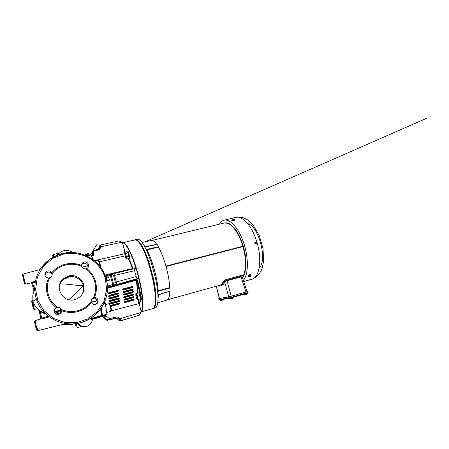 <?xml version="1.0" encoding="UTF-8"?>
<svg xmlns="http://www.w3.org/2000/svg" width="449" height="449" viewBox="0 0 449 449"><rect width="100%" height="100%" fill="white"/><g stroke="black" fill="none" stroke-linecap="round" stroke-linejoin="round"><path stroke-width="0.67" d="M65.464 323.78L67.429 323.875M101.283 308.081L102.063 315.164M93.88 318.319L93.302 319.082L92.516 318.919M92.831 318.61L92.303 320.255M91.826 317.533L91.849 318.33L90.922 318.869C91.226 319.845 91.725 319.795 92.427 318.723M90.883 318.156L90.922 318.869M91.136 301.801L92.023 301.908L91.456 299.309M97.237 300.841L91.994 302.244L91.708 303.097M100.952 308.564L101.923 315.378L91.849 318.33L92.466 318.711L93.712 317.813M82.812 326.277L82.543 326.288C80.73 325.862 79.243 324.863 78.092 323.28L77.542 322.427M76.661 322.59L77.222 323.437C79.316 325.514 81.045 326.462 82.42 326.283L77.183 327.602L76.106 322.679M49.025 316.82L41.953 318.863L41.768 318.1L40.876 317.993L40.5 318.936M60.273 313.576L57.478 314.379M40.292 319.071L42.088 318.936L49.149 316.904M41.953 318.863L40.253 319.048M40.876 317.993L38.984 310.669L40.202 312.038L45.596 313.873M57.848 314.407L59.964 313.795M38.788 310.343L38.984 310.663M38.693 310.242L40.562 311.32L40.202 312.038L41.768 318.1L48.262 316.231M40.562 311.32L44.586 312.852M54.447 312.004L61.272 309.608M54.452 312.016L59.128 310.18M61.524 310.411L54.559 312.279M59.279 310.102L61.159 309.378M91.411 302.62L91.113 301.605C90.906 299.803 91.613 298.49 93.229 297.659L94.453 297.412C96.271 297.457 97.472 298.338 98.056 300.05C98.41 302.048 97.657 303.473 95.8 304.332C93.914 304.849 92.449 304.276 91.411 302.62C84.895 311.432 72.02 314.996 61.676 310.573L61.491 309.507C71.739 314.21 84.81 310.607 91.113 301.605M95.951 304.276C97.091 303.294 97.5 302.076 97.186 300.617C96.294 298.422 94.705 297.653 92.415 298.321L92.006 298.529M88.576 264.562C88.896 266.044 88.47 267.267 87.297 268.227L85.804 268.811C83.879 268.985 82.532 268.199 81.763 266.448L81.538 265.511C81.522 264.394 81.931 263.462 82.779 262.727C85.366 261.279 87.302 261.89 88.576 264.562M87.903 267.649L87.909 265.881C86.663 263.266 84.766 262.671 82.234 264.091L81.578 264.815M61.676 310.573C61.642 312.229 60.862 313.413 59.324 314.126C55.154 316.012 52.129 309.451 56.282 307.531L57.326 307.144C59.319 306.925 60.705 307.711 61.491 309.507M81.763 266.448C71.823 261.688 58.774 264.792 52.135 273.744C52.32 274.923 51.994 275.955 51.169 276.842L49.659 277.779C44.647 287.714 48.026 300.796 57.326 307.144M49.659 277.779L48.599 278.032C45.057 277.302 44.058 275.349 45.596 272.178C47.914 270.247 49.979 270.461 51.803 272.818C58.651 264.074 71.526 261.021 81.538 265.511M61.485 311.859L61.468 310.158C60.486 307.812 58.763 307.071 56.299 307.947C54.857 308.789 54.206 310.018 54.34 311.645M34.657 289.465L33.782 291.227L34.466 290.323C32.861 293.051 32.418 296.649 33.142 301.105M33.782 291.227L34.208 288.819L32.654 282.808L35.174 282.219M57.421 255.105L59.509 252.899C61.131 251.597 62.826 250.817 64.594 250.548C65.638 250.323 68.955 250.037 72.615 252.495M105.476 279.138C103.276 270.702 97.933 263.72 89.446 258.192C80.466 253.432 71.604 252.108 62.854 254.224L52.387 258.534L43.216 266.594L37.284 277.549L35.6 289.409L37.789 300.314L43.733 310.433L53.386 318.403L65.234 322.545L77.037 322.505L87.617 318.981L97.136 311.819L103.865 301.593L106.593 290.037L105.476 279.138M52.179 274.642C50.614 271.768 48.503 271.336 45.849 273.362L45.046 275.809M52.135 273.744L51.803 272.818M85.804 268.811C94.773 275.108 98.157 287.68 93.471 297.569M68.613 275.933C75.011 274.187 82.201 278.374 83.722 284.672C84.906 290.823 82.745 295.504 77.222 298.725L74.86 299.606C62.708 303.457 53.437 286.17 63.584 278.492L68.613 275.933L68.394 276.915C68.383 277.269 66.632 277.92 63.146 278.874M83.463 285.081L82.919 283.807L83.66 286.675L83.722 284.672M63.91 279.082C67.429 277.914 68.927 277.19 68.394 276.915C74.669 275.203 81.718 279.306 83.211 285.485L83.29 285.356M31.239 282.825L32.423 281.983L35.348 281.31M31.896 283.285L30.964 282.926M30.908 282.836L31.946 283.431M32.423 281.983L32.654 282.808L31.952 283.442L33.832 290.716M97.158 300.533L92.023 301.908L91.994 302.244L91.22 302.149M53.195 257.114C52.6 255.06 52.539 255.094 53.016 257.215M53.712 256.834L53.274 254.6L59.33 253L56.731 255.386M106.604 314.446L106.952 314.929L107.019 314.362L104.914 301.296M103.837 303.715L105.38 303.277M107.019 314.362L102.434 315.293L101.367 307.958M102.108 315.49L102.383 315.866L102.434 315.293M100.408 316.904L100.784 317.016L101.233 316.287M105.7 315.187L105.908 316.5L103.495 316.882L106.929 319.862L109.287 318.616L109.371 319.576L117.06 317.875L117.924 318.145L119.204 319.441L120.018 318.734L120.938 320.738L138.668 315.417M101.44 316.691L103.495 316.882L102.793 317.028L106.643 320.176L109.371 319.576M102.103 316.539L105.549 315.22M102.007 316.668L102.793 317.028M100.537 244.929L119.047 240.905L100.25 245.031L100.52 244.929L100.632 246.821L100.172 248.533L99.15 248.432L98.561 249.055L93.257 250.621L93.532 255.374L92.69 255.599L92.472 251.625L91.944 252.748L92.09 255.773M92.713 255.588L91.596 255.919L92.69 255.599L92.511 251.597L93.083 250.694M91.613 255.947L92.909 255.56M124.614 252.961L124.306 251.833L124.8 251.766L124.901 252.164L124.609 250.637L122.409 242.578L121.791 242.202L100.632 246.821L99.611 246.726L98.679 248.942M93.313 259.864L91.091 254.914L90.855 254.65L90.782 255.01M92.163 251.956L92.028 252.394M106.183 319.952L107.766 320.064M105.711 315.524L109.287 318.616L116.987 316.921L118.738 317.437L120.018 318.734L140.964 312.476L141.312 311.842L139.168 303.984M140.964 312.476L139.263 315.237M132.567 294.954L132.186 294.398M130.951 292.131L131.231 292.72L130.923 292.136M130.126 290.402L129.868 289.79M129.16 288.011L128.925 287.382M119.204 319.441L119.995 320.502L120.938 320.738L119.12 320.592L119.995 320.502M119.12 320.592L116.628 318.212M128.055 318.605L131.467 317.578M133.606 296.66L131.995 297.025M126.147 298.607L125.54 299.416M124.8 299.618L123.997 299.365M125.288 298.838L126.012 298.821M107.463 320.26L111.262 319.413L107.625 320.193M116.987 316.921L117.06 317.875L115.988 318.116M118.738 317.437L117.924 318.145L116.751 318.313M98.584 249.043L99.476 246.035L99.807 245.592L99.611 246.726M137.153 279.211L138.808 278.228L136.098 268.334L135.519 268.412C134.504 269.018 134.2 269.776 134.599 270.691L136.187 276.489L116.302 282.028C116.594 283.431 116.454 284.284 115.881 284.593L114.821 283.835L107.418 286.142M99.392 261.801L124.985 255.908M104.954 275.063L132.421 268.592L132.607 269.097M138.808 278.228L138.393 278.313C137.046 278.15 136.311 277.544 136.187 276.489M114.821 283.835L115.342 282.269L113.575 275.731C113.288 274.973 112.89 274.665 112.385 274.816L113.036 273.682C113.597 273.587 114.091 274.159 114.512 275.405L134.599 270.691M112.733 273.795L111.706 274.159L111.234 275.231L112.385 274.816M107.474 287.691L136.35 279.497M138.393 278.313L114.731 285.014L113.67 284.262L111.234 275.231L110.342 275.405L110.061 274.636L111.599 274.21M114.731 285.014L113.002 285.558L110.342 275.405L105.515 276.567M119.047 240.905L121.791 242.202M100.172 248.533L98.92 249.807L98.561 249.055M98.92 249.807L92.623 251.547L93.24 250.626L98.533 249.06M91.95 252.72L91.877 253.141M87.207 256.132L91.091 254.914M154.192 307.071L154.978 304.95C158.57 294.089 146.941 249.419 138.567 241.888L136.928 240.496M152.486 308.682L152.666 308.643C153.609 308.356 154.316 307.245 154.787 305.309C158.396 294.376 146.655 249.246 138.219 241.663C136.872 240.232 135.727 239.637 134.767 239.878L133.763 240.524M122.487 242.881L122.863 242.724C126.046 241.584 133.106 255.61 138.084 274.288C143.096 292.961 144.309 309.945 141.283 311.741M122.555 243.122C125.277 241.876 131.164 252.433 135.968 268.35M138.696 278.296C142.776 294.791 143.646 309.058 141.16 311.286M131.248 290.105L130.996 289.487M130.311 287.708L130.075 287.074M132.517 268.569L132.691 269.074M129.009 287.36L129.239 287.994M129.929 289.773L130.182 290.385M131.265 292.714L131.119 292.086M130.547 290.29L130.277 289.678M129.559 287.91L129.318 287.276M128.358 252.798L128.734 252.933M130.906 290.194L130.637 289.583M129.907 287.815L129.666 287.186M110.112 309.619L111.083 311.101C111.318 310.141 109.786 304.422 109.118 303.754L109.023 305.522M108.95 303.653L105.616 304.551M109.5 304.461L109.741 304.108C110.319 304.697 111.644 309.642 111.442 310.472L111.06 310.304M106.609 310.736L106.772 312.004M109.242 296.43L118.261 294.028L118.839 293.068L118.132 292.911L109.09 295.313L108.512 296.261L109.242 296.43L108.433 295.936M118.738 292.978L118.076 293.612L109.068 296.009M123.531 289.97L132.449 287.601L133.027 286.619L132.354 286.473L123.408 288.836L122.835 289.813L123.531 289.97L122.745 289.493M132.921 286.529L132.253 287.197L123.34 289.554M110.69 306.476L119.456 304.085L120.023 303.165L119.327 303.013L110.359 305.46M119.917 303.069L119.271 303.67L110.555 306.044M124.884 302.609L133.572 300.241L134.139 299.309L133.476 299.169L124.766 301.537L124.199 302.463L124.884 302.609L124.12 302.143M134.021 299.214L133.375 299.831L124.693 302.194M132.584 289.066L123.688 291.429L123.11 292.394L123.806 292.546L132.68 290.183L133.252 289.207L132.584 289.066M133.145 289.117L132.483 289.773L123.026 292.075M118.738 298.013L109.792 300.42L109.219 301.346L109.943 301.515L118.867 299.107L119.44 298.17L118.738 298.013M110.286 304.018L119.165 301.61L119.731 300.684L119.036 300.527L110.14 302.935L109.567 303.85L110.286 304.018L109.494 303.524M119.625 300.583L118.979 301.195L110.112 303.591M118.435 295.476L109.444 297.878L108.866 298.821L109.595 298.983L118.564 296.581L119.137 295.633L118.435 295.476M108.888 293.848L117.958 291.446L118.53 290.475L117.823 290.318L108.731 292.72L108.153 293.68L108.888 293.848L108.074 293.349M118.435 290.385L117.773 291.031L108.714 293.433M124.351 297.631L133.129 295.262L133.701 294.308L133.033 294.168L124.233 296.536L123.66 297.479L124.351 297.631L123.582 297.159M133.589 294.218L132.932 294.853L124.16 297.216M133.258 296.682L124.502 299.051L123.93 299.983L124.62 300.134L133.353 297.766L133.92 296.823L133.258 296.682M133.808 296.727L133.157 297.356L123.851 299.663M124.081 295.105L132.91 292.737L133.476 291.771L132.809 291.631L123.963 294L123.385 294.954L124.081 295.105L123.301 294.628M133.37 291.682L132.708 292.327L123.89 294.69M137.529 293.146L136.462 280.081L137.242 279.85L137.821 281.321L137.192 281.495L136.496 280.148L128.728 282.309L136.462 280.081L136.288 279.744L107.474 287.77M111.251 310.803L138.371 303.788L138.893 304.057L140.722 299.5L141.345 299.331L139.403 303.866M138.949 303.99L139.549 303.827M137.192 281.495L140.503 296.531L140.722 299.5M139.055 293.764C139.605 294.421 140.004 295.599 140.24 297.289L140.189 297.951M107.474 288.236L128.728 282.309M137.242 279.85L136.288 279.744M137.821 281.321L141.126 296.362L141.345 299.331M119.036 295.537L118.379 296.166L108.793 298.49M119.333 298.074L118.682 298.692L109.146 301.021M85.585 255.397L85.338 254.678M85.995 255.313L86.079 255.61M85.927 254.622L86.186 255.633M87.712 254.824L87.42 253.719M88.15 255.094L88.06 254.751L88.139 255.094M88.363 255.066L88.273 254.718M88.835 253.707L89.149 254.729L88.784 253.707M88.795 254.611L88.492 253.562M88.273 253.595L88.638 254.622L88.273 253.595M88.464 254.645L88.206 253.601M88.262 254.673L87.97 253.618L88.285 254.667M86.865 254.987L86.584 253.926L87.011 254.948M85.714 254.229L86.034 255.279L85.742 254.196M85.624 254.263L85.922 255.296M85.54 254.297L85.854 255.346L85.557 254.291M85.332 254.387L85.664 255.402L85.321 254.398M85.512 255.363L85.259 254.426L85.288 255.273M85.046 254.583L85.203 255.24M85.327 255.29L85.13 254.488L88.487 253.55L89.037 254.617M85.815 255.335L85.63 254.634M85.776 255.402L85.563 254.662M85.731 254.656L85.944 255.313M86.191 255.245L85.81 254.19M86.326 255.195L86.382 255.548M86.511 255.088L86.236 254.05M86.623 255.105L86.376 253.988L86.769 255.015M87.106 254.92L86.966 253.825L87.128 254.914M87.347 254.858L87.067 253.82M87.65 255.049L87.471 254.291M87.336 253.758L87.617 254.824L87.19 253.792M88.004 255.116L87.914 254.779M87.925 255.127L87.836 254.796L87.914 255.127M88.032 255.111L87.942 254.774L88.038 255.111M88.223 255.083L88.133 254.74M87.892 253.629L88.262 255.077L87.864 253.634M88.431 255.06L88.341 254.706M86.152 255.644L88.442 255.06L88.071 253.601M88.773 254.959L88.47 254.69M88.565 255.049L88.453 254.69M88.621 255.043L88.526 254.684M88.638 255.032L88.257 253.578M88.728 254.976L88.644 254.673M88.717 255.004L88.633 254.673L88.7 255.01M88.79 254.97L88.728 254.662M88.846 254.942L88.767 254.662M88.868 254.914L85.692 255.442L85.417 254.33M88.891 253.646L89.155 254.656L88.784 254.662M88.969 254.639L88.621 253.556L88.981 254.617M88.863 254.639L88.576 253.556L88.851 254.639M88.711 254.645L88.436 253.562L88.728 254.645M88.649 255.01L88.273 253.578M88.386 254.656L88.088 253.618M87.65 253.674L87.937 254.757L87.673 253.668M87.533 253.696L87.824 254.779L87.549 253.713M87.471 254.83L87.308 253.764M87.218 253.786L87.493 254.824L87.207 253.769M87.476 254.875L87.185 253.775M87.229 254.914L86.943 253.831M87.224 254.892L86.949 253.848M87.134 254.937L86.848 253.859M86.898 255.004L86.606 253.921M86.78 255.038L86.348 254.016M86.528 255.111L86.236 254.027M86.416 255.144L86.152 254.055L86.399 255.127M86.017 254.123L86.331 255.172L86.023 254.1M85.838 254.162L86.129 255.245L85.933 254.151M85.473 254.69L85.4 254.342M85.288 254.398L85.535 255.374L85.259 254.426M85.417 255.324L85.181 254.454M85.282 255.268L85.13 254.488M85.102 254.516L85.304 255.279L85.108 254.51M88.605 255.066L89.138 254.723M88.532 255.06L88.436 254.695M88.857 253.606L89.098 254.662L88.801 253.578M89.014 254.645L88.728 253.567L89.014 254.645M88.924 254.639L88.638 253.562M88.649 254.65L88.358 253.567M87.757 253.651L88.049 254.706M86.466 253.96L86.752 255.043L86.466 253.982M86.629 255.054L86.348 253.994M85.995 255.268L85.838 254.628M85.737 255.369L85.462 254.33M85.097 254.678L85.254 255.257M85.462 255.346L85.203 254.454M85.776 255.38L85.478 254.325M85.142 254.482L85.361 255.301L85.158 254.488M85.478 255.352L85.231 254.426M85.922 255.318L85.636 254.241M86.107 255.251L85.821 254.168M86.191 255.195L85.911 254.156M85.832 254.185L86.113 255.223M86.983 254.953L86.702 253.915M86.988 254.976L86.702 253.893M87.016 254.97L86.73 253.887M87.112 254.942L86.82 253.865M87.375 254.88L87.089 253.797M87.735 254.796L87.443 253.713M87.796 253.668L88.077 254.706M88.453 254.673L88.167 253.59M88.627 254.65L88.341 253.573M88.532 253.573L88.812 254.611M88.913 254.639L88.621 253.556M88.47 255.06L88.374 254.701M88.262 254.718L88.352 255.066L88.24 254.723M88.116 255.094L88.026 254.757M87.892 255.133L87.802 254.802M86.511 255.139L86.601 255.47M86.511 255.498L86.421 255.167L86.522 255.498M86.399 255.172L86.489 255.509M86.315 255.576L86.225 255.234M86.09 255.616L86.012 255.307M86.118 255.627L86.028 255.301M89.216 255.161L88.605 255.077L89.233 255.054M86.208 255.672L88.605 255.077M88.313 255.122L86.651 255.52M86.943 255.363L87.589 255.195M105.919 277.628L106.935 281.759C107.002 280.878 106.615 279.401 105.773 277.336M105.661 276.999L105.706 276.904C106.026 276.416 107.401 281.529 107.002 281.736L106.98 281.748M100.127 266.616C99.633 263.816 99.027 261.778 98.32 260.499L98.146 261.986M98.69 261.206L98.943 260.875C99.504 261.464 100.728 266.195 100.582 267.217M138.124 299.483L140.335 298.882L137.473 299.708L138.124 299.483L137.624 296.334L139.847 295.734L138.679 292.838L135.817 293.702M140.335 298.882L139.847 295.734M137.534 299.668L137.613 297.984L136.782 294.948L135.884 293.64L135.817 295.335L136.636 298.332L137.534 299.668M137.624 296.334L136.474 293.433M136.35 294.516L136.547 295.571L136.378 294.505M137.473 298.636L137.136 297.681L137.501 298.63M125.804 253.376L124.856 252.175L127.056 251.636L128.021 252.838L125.804 253.376L126.012 255.178L125.063 252.838C124.766 252.49 124.609 252.647 124.586 253.303L125.815 258.22L126.73 259.051L126.747 256.845L126.012 255.178L126.472 258.018C126.455 258.708 126.298 258.865 125.989 258.495M126.747 256.845L128.964 256.295L128.021 252.838M126.73 259.051L128.93 258.506L128.964 256.295M124.856 252.175L124.648 252.821M124.912 254.948L125.198 255.313L124.99 254.931M126.141 257.984L125.894 256.946L126.175 257.979M125.563 254.263L125.552 254.942L125.563 254.263M144.892 252.826L143.949 249.453M127.836 252.613L127.92 251.384C128.571 251.019 130.21 258.405 129.11 258.495L128.93 258.478M128.234 252.877L128.274 252.815C128.773 253.562 129.003 254.88 128.958 256.777M250.862 275.506L248.752 276.702L249.072 276.096L250.862 275.506L250.452 274.777L249.206 275.119L249.072 276.096L248.471 276.292L248.303 276L249.206 275.119M250.452 274.777L250.985 275.652L250.649 276.287L249.577 276.893L248.752 276.702M250.974 275.714L250.593 275.012L250.868 275.467L250.823 274.62L249.156 275.041C248.252 275.619 247.921 276.113 248.168 276.522L248.701 276.663M248.718 276.691L248.471 276.292M249.38 275.411L250.626 275.069M250.974 275.68L248.864 276.876M248.078 276.376L248.067 276.354C247.837 275.955 248.162 275.462 249.049 274.867L250.823 274.62M232.975 219.948L233.39 220.274L234.002 219.83L234.636 219.976L234.642 219.443L232.986 219.915L232.997 220.504L232.599 220.448L232.576 219.892L232.184 220.1L232.2 220.453L233.401 220.627L234.653 220.33L234.647 219.393M234.631 219.365L234.249 219.157L232.986 219.915M232.212 219.516L233.85 219.101L233.873 219.381M233.85 219.101L232.588 219.853L232.195 219.567L232.184 220.1M232.986 220.212L232.599 220.448M234.636 219.976L234.653 220.33M233.39 220.274L233.401 220.627M255.324 243.577C254.605 243.414 254.488 243.066 254.959 242.522L256.946 242.23L256.856 243.184L255.324 243.577M234.687 219.729L234.833 220.352C233.306 220.852 232.307 220.801 231.836 220.201L232.184 219.892M219.32 224.197L222.193 220.981L224 220.201C230.034 218.517 238.975 228.373 243.874 243.47C248.825 258.54 248.348 274.968 243.369 280.372M235.052 220.145L234.838 220.571C233.317 221.06 232.313 221.003 231.841 220.397L231.858 220.364M150.735 260.869L155.41 277.785L153.395 278.313L148.726 261.391L150.735 260.869C145.364 246.013 140.868 238.801 137.248 239.227L136.423 239.721M154.13 307.992L155.152 308.008C158.688 307.486 159.086 294.533 155.41 277.785M148.726 261.391C143.383 246.535 138.937 239.317 135.39 239.727L135.127 239.828M152.941 308.53L153.283 308.474C156.752 307.975 157.083 295.044 153.395 278.313M244.862 272.913L243.745 275.804L243.307 275.939L244.458 272.975L244.862 272.913L245.794 267.396C247.102 255.234 241.635 236.466 234.417 228.148L231.033 224.837L230.623 224.921L233.996 228.232C241.214 236.561 246.686 255.346 245.384 267.52L244.458 272.975M142.08 242.443L151.364 240.468C152.84 240.17 154.624 241.461 156.718 244.335L156.881 244.458C157.335 244.509 157.823 245.272 158.334 246.748L158.514 247.158C163.947 256.379 169.262 275.433 169.75 287.584L169.817 288.056C170.16 289.65 170.171 290.694 169.862 291.176L157.919 295.004M157.61 291.205L158.222 290.851L158.289 291.306L157.7 292.091M244.452 294.235L244.694 294.836L245.221 294.106L245.407 294.701L246.394 294.437L247.073 294.207L246.944 293.567M245.031 294.791L245.687 294.308L245.581 293.96M246.827 293.607L246.394 294.437L245.687 294.308M244.548 294.578L245.008 294.763M244.391 294.168L247.264 293.45L244.391 294.168M219.32 298.456L228.434 297.002L247.057 291.626M219.443 298.462L228.726 296.896L247.079 291.693L242.264 277.005L247.079 291.693M220.453 285.906L221.054 285.777C222.508 285.356 223.748 284.195 224.769 282.298C225.151 281.669 225.909 281.153 227.031 280.748L241.04 276.887L242.264 277.005M217.12 285.996L219.976 286.075C221.593 285.603 222.912 284.217 223.933 281.927L226.116 280.367L241.854 276.034L243.072 276.113L242.494 277.712M242.746 275.955L242.696 275.428L241.472 275.355L225.746 279.682C224.567 280.109 223.849 280.619 223.58 281.209C222.581 283.459 221.29 284.812 219.707 285.278L219.606 285.306M152.043 240.44L224.118 223.041C229.843 221.211 238.644 231.499 242.853 246.232L242.965 246.613L166.068 266.465L242.965 246.613C246.355 258.22 246.288 270.517 243.1 276.146M169.801 291.423C169.604 296.548 168.628 299.427 166.876 300.067L166.747 300.106M158.166 290.868L158.374 291.283M146.077 249.285L146.728 249.436L146.89 249.835L146.346 249.852M144.859 246.888L156.718 244.335M242.853 246.232L165.956 266.066L242.853 246.232M231.033 224.837L230.623 224.921M228.098 223.366L228.552 223.26L230.887 224.618M230.5 224.758L228.109 223.355M227.997 223.383L224.489 222.917L223.529 223.181M224.64 222.895L228.384 223.299M242.791 277.213L243.633 275.838M220.622 300.566L221.211 300.426L221.054 299.881L220.712 299.966L220.869 300.51L220.358 299.994M221.48 300.084L221.234 300.454L222.165 300.201L221.385 299.747M222.597 299.444L222.165 300.201L222.85 299.977L222.788 299.41M221.161 299.679L222.289 299.494M243.616 275.86L243.206 276.006M231.128 297.968L229.377 298.501L231.128 297.968M230.797 298.198L230.904 298.557L230.432 298.995L229.793 298.815L229.955 299.079L231.622 298.68L232.296 298.433L232.184 297.827L232.346 298.4L232.234 297.788M232.167 298.192L232.066 297.839M230.904 298.557L232.346 298.4M229.793 298.815L229.692 298.467M244.464 272.745L244.868 272.633M63.303 324.313C66.811 324.846 70.297 324.734 73.754 323.97M73.978 323.931C70.487 324.7 66.968 324.818 63.421 324.285M100.683 316.438L100.211 316.96M102.249 314.872L101.934 315.787L101.654 315.608M91.697 298.911L94.632 298.13M100.346 316.534L99.914 317.252M100.582 309.075L101.519 315.658L101.48 316.219L101.165 315.759M75.264 322.797L76.201 327.029L74.927 322.842M61.187 312.515L56.136 313.963M55.042 313.065L61.569 311.309M36.156 323.864L35.084 320.575C34.708 320.333 37.458 330.986 37.682 330.66L37.026 327.248M35.28 324.099L34.461 321.636L35.965 328.174C36.773 330.79 36.84 330.559 36.156 327.484M56.293 307.52C47.201 300.953 43.867 288.056 48.599 278.032M32.188 300.516L34.483 309.434L37.402 308.749M43.907 312.672C39.377 311.544 34.214 306.313 33.338 301.868C32.412 301.397 33.445 300.583 36.442 299.421M32.339 303.631L31.632 301.447L32.962 307.15C33.692 309.546 33.742 309.372 33.119 306.628L33.978 309.367L34.494 309.434M62.607 253.477C81.359 248.701 101.771 260.863 106.267 279.009C111.52 296.946 99.807 317.729 80.848 322.629L79.024 323.089C64.746 326.3 48.907 320.204 40.702 308.053C32.474 295.919 32.889 279.166 41.476 267.452C46.876 260.291 53.919 255.627 62.607 253.477M86.758 268.558C95.519 275.063 98.853 287.444 94.453 297.412M68.781 299.702C75.943 293.994 82.594 286.585 83.211 285.485C84.086 289.061 83.463 292.389 81.342 295.476M59.195 287.596C59.521 284.38 60.901 281.686 63.348 279.519L68.394 276.915M83.211 285.485C82.622 286.614 69.247 283.83 60.138 283.869M23.129 274.115L23.09 274.075C22.736 273.828 25.318 283.74 25.694 284.065L30.97 282.926L31.873 283.246M23.303 277.572L22.501 275.142L23.943 281.411C24.813 284.206 24.891 284.049 24.19 280.928L24.942 283.83L25.722 284.088M87.858 265.707L82.083 267.133M52.713 255.588C52.584 255.184 52.769 254.852 53.274 254.6L53.947 256.705M124.306 251.833L124.609 250.637M92.831 255.56L92.472 251.625L92.915 250.789M132.685 294.263L132.983 294.841M92.084 255.778L91.916 252.86L92.017 255.795M132.938 268.603C131.428 264.22 129.969 260.886 128.554 258.602M133.072 268.985L132.955 268.614L133.084 268.985M94.369 260.689L124.603 253.769M128.184 258.691C129.559 261.065 130.973 264.366 132.421 268.592L132.955 268.614C131.478 264.315 130.025 260.976 128.582 258.59M113.575 275.731L114.512 275.405L116.302 282.028L115.342 282.269M113.137 273.671L135.362 268.457M105.24 275.804L110.056 274.642L105.24 275.798M113.002 285.558L107.463 287.124M100.25 245.031L99.807 245.592M118.261 294.028L118.076 293.612M132.449 287.601L132.253 287.197M119.456 304.085L119.271 303.67M133.572 300.241L133.375 299.831M132.68 290.183L132.483 289.773M123.806 292.546L123.615 292.136M119.165 301.61L118.979 301.195M117.958 291.446L117.773 291.031M133.129 295.262L132.932 294.853M124.62 300.134L124.429 299.719M132.91 292.737L132.708 292.327M138.662 303.855L138.32 299.472M137.815 293.068L136.81 280.255M138.034 299.55L138.371 303.788M140.503 296.531L141.126 296.362M133.353 297.766L133.157 297.356M118.564 296.581L118.379 296.166M109.595 298.983L109.421 298.563M118.867 299.107L118.682 298.692M109.943 301.515L109.769 301.094M108.495 276.842L106.104 277.454L108.624 276.921L109.477 280.075L107.008 280.821M109.09 280.485L109.382 280.092L108.535 276.938L106.144 277.549M109.017 280.546L107.042 281.057L109.472 280.069L106.991 280.704M108.624 276.921L109.472 280.069M247.646 223.596C258.877 226.156 267.711 260.369 259.135 268.053M256.497 242.123L254.656 242.903M257.137 242.892C262.334 260.341 259.275 277.684 251.867 279.222L251.732 279.261M233.862 218.186L235.77 217.378C242.376 215.312 252.321 226.257 256.946 242.23M158.003 299.584L158.413 294.617L169.862 291.176M169.817 288.056L158.289 291.306M158.514 247.158L146.89 249.835C152.11 259.275 157.459 278.582 158.222 290.851L169.75 287.584M230.954 296.368L231.241 297.373L247.012 292.86L246.72 291.861M218.798 298.675L219.067 299.623L228.721 298.007L229.231 298.349L246.95 293.343L231.19 297.861M228.434 297.002L228.721 298.007L231.241 297.373L231.196 297.861L219.55 299.949L229.175 298.355M247.797 291.513L248.084 292.507L247.012 292.86L246.939 293.343L247.915 292.58M246.001 292.041L241.04 276.887M227.031 280.748L231.246 296.261M228.726 296.896L224.769 282.298M241.854 276.034L241.472 275.355M226.116 280.367L225.746 279.682M146.728 249.436L158.334 246.748M156.881 244.458L145.257 246.967L143.899 245.193M232.223 226.307L232.644 226.229M232.7 226.268L232.279 226.347M233.946 228.159L234.361 228.07M234.417 228.148L233.996 228.232M245.384 267.52L245.794 267.396M247.635 291.581L248.084 292.507C248.252 292.916 247.876 293.197 246.95 293.343M219.05 299.573L219.55 299.949L218.949 299.64M216.401 286.193L219.454 298.506M223.933 281.927L223.58 281.209M245.407 270.281L244.997 270.41M245.019 270.337L245.429 270.208M245.788 267.497L245.384 267.621M100.643 316.45L99.942 317.247L93.302 319.082L92.971 318.571M92.399 318.728L101.48 316.219L102.26 315.226M92.539 318.689C92.135 323.151 89.216 325.705 86.887 326.271C84.861 326.709 83.413 326.715 82.549 326.288M36.161 327.484L36.897 330.413L37.682 330.66L68.517 323.022M35.291 324.099C33.916 319.609 34.646 321.619 34.921 320.642L40.264 319.037M92.415 298.321L93.229 297.659M82.234 264.091L82.779 262.727M56.299 307.947L56.282 307.531M32.345 303.631L31.772 300.796L32.973 300.28M145.268 241.764L426.55 118.317L145.274 241.764M79.024 323.089C90.434 320.165 98.752 313.61 103.983 303.406C107.62 295.487 108.383 287.349 106.261 278.986C103.528 269.613 97.916 262.379 89.418 257.299L81.954 254.078L77.323 252.983L67.232 252.675C60.48 253.814 54.262 256.312 48.565 260.162L41.476 267.452M45.849 273.362L45.596 272.178M63.584 278.492L63.455 279.424M63.219 278.807L63.55 278.711M65.15 278.24L66.357 277.779L63.348 279.519M23.314 277.566L22.545 274.614L23.09 274.075L40.096 269.49M106.952 314.929L102.383 315.866M139.027 315.35L131.389 317.645M128.807 318.425L119.67 320.855M111.262 319.413L116.572 318.223M106.643 320.176L107.384 320.277M111.706 274.159L135.519 268.412M111.666 274.176L110.061 274.636M93.151 250.66L96.591 244.812L93.151 250.66M91.955 252.697C90.608 254.976 91.989 252.63 91.955 252.697M90.855 254.65L86.769 255.924M100.795 317.016L101.805 316.792M138.567 241.888L138.219 241.663M154.978 304.95L154.787 305.309M134.767 239.878L122.903 242.713M152.666 308.643L141.306 311.819M109.741 304.108L109.118 303.754M111.442 310.472L111.083 311.101M110.993 311.28L106.823 312.431M138.893 304.057L139.493 303.894M89.138 254.645L88.863 253.612M98.943 260.875L98.32 260.499M98.151 260.392L94.947 261.178M128.044 252.927L128.335 252.854M129.11 258.495L130.098 258.254M243.734 281.495L251.867 279.222C256.8 277.465 260.297 273.379 262.143 268.317L263.574 261.492L263.047 248.639L259.191 235.383L252.944 224.837C250.969 222.463 248.797 220.571 246.439 219.157C245.345 218.427 241.377 216.581 235.77 217.378L224.073 220.184M153.283 308.474L155.152 308.008M135.486 239.699L137.248 239.227M243.072 276.113L242.696 275.428M224.904 222.844L224.489 222.917M167.426 299.78L219.707 285.278M216.283 286.226L219.331 298.506M218.68 298.692L218.944 299.623M219.976 286.075L221.054 285.777M166.876 300.067L157.751 302.867"/></g></svg>
